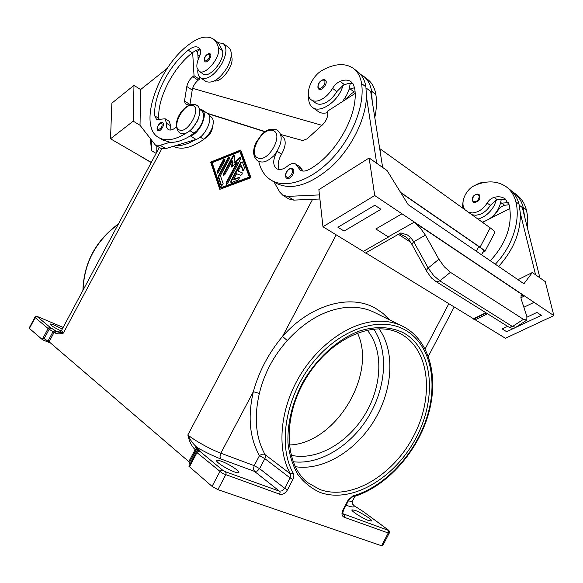 <?xml version="1.0" encoding="UTF-8"?>
<svg xmlns="http://www.w3.org/2000/svg" width="583" height="583" viewBox="0 0 583 583"><rect width="100%" height="100%" fill="white"/><g stroke="black" fill="none" stroke-linecap="round" stroke-linejoin="round"><path stroke-width="0.87" d="M158.255 130.701L158.088 130.621C154.779 129.244 160.383 120.739 162.482 122.568L162.766 122.7C165.295 123.895 160.784 131.889 158.255 130.701M173.311 146.311C181.313 150.246 191.494 147.929 203.868 139.352L208.087 135.212L211.41 129.769C214.027 123.399 213.888 119.07 210.995 116.775L209.268 115.66M192.142 128.69L197.477 120.929L198.453 118.48M162.599 139.876L170.01 142.267C175.877 142.689 182.523 140.627 189.949 136.094L196.595 131.102L199.43 127.611L201.689 123.596C204.341 117.19 204.232 112.84 201.368 110.566L199.291 109.225M176.285 127.101C173.122 129.812 170.484 130.643 168.385 129.594C166.723 128.53 166.075 126.409 166.454 123.232L165.127 118.764L156.659 119.639L154.772 115.886C153.023 96.443 169.012 65.143 188.251 50.153C192.47 46.895 195.903 46.028 198.548 47.536L200.406 49.949C201.011 51.734 200.632 54.066 199.277 56.959C197.28 61.135 196.522 64.735 197.003 67.774L199.065 71.235C205.238 76.22 221.059 57.185 218.443 47.777C217.554 43.681 215.768 40.723 213.086 38.901C206.586 35.169 198.278 37.246 188.149 45.124C156.776 68.976 137.719 127.079 159.057 137.748C166.395 141.676 175.906 139.847 187.602 132.261M287.164 178.318L286.836 178.165C285.138 178.471 285.269 172.51 287.011 171.008C288.825 168.83 290.567 167.991 292.243 168.494L292.71 168.72C296.273 170.535 290.815 179.979 287.164 178.318M280.685 135.074L282.267 136.123C286.377 139.774 286.151 145.794 281.574 154.196C278.076 160.252 277.282 165.353 279.199 169.5M276.575 152.287C272.735 159.99 272.778 165.477 276.714 168.742C279.767 170.323 283.411 169.413 287.652 165.987C290.735 163.495 293.417 162.846 295.705 164.042L300.296 170.221C302.672 171.577 305.572 171.336 308.997 169.493C335.786 155.442 359.281 113.67 354.646 88.303L353.385 84.389L350.988 81.649C348.095 79.696 344.458 79.594 340.071 81.35C337.105 82.669 334.598 85.009 332.55 88.376C329.606 93.273 326.006 96.916 321.75 99.314C317.589 101.478 314.179 101.712 311.504 100.021C303.896 95.605 311.14 76.133 322.479 70.215C334.737 63.503 344.983 62.847 353.211 68.255C357.678 71.563 360.476 76.672 361.584 83.558C364.98 105.093 352.372 137.26 331.676 158.962C310.994 180.752 285.816 188.943 271.408 180.322C264.937 176.394 260.725 170.112 258.757 161.462M308.771 96.02C308.276 101.486 309.617 105.363 312.794 107.658C319.469 112.708 334.146 104.299 340.822 91.21L343.423 85.031L336.865 91.567C333.928 96.45 330.328 100.072 326.079 102.448C321.925 104.597 318.507 104.816 315.826 103.125L311.504 100.021M475.495 185.132C479.102 182.996 482.651 182.005 486.135 182.166M506.751 200.348C503.96 199.029 500.804 198.832 497.299 199.772L496.381 200.078L494.26 205.478C490.252 212.598 484.823 217.131 477.98 219.077M489.079 219.077C493.029 216.424 496.162 212.933 498.48 208.619L500.586 203.241L501.249 199.182M478.432 194.277L479.131 194.62C480.939 199 479.255 201.638 474.096 202.541L473.432 202.221C469.621 197.571 475.619 193.367 478.337 194.219L479.131 194.62M509.127 204.735L504.63 205.296C501.759 206.156 499.442 208.007 497.671 210.842L494.056 215.433L489.494 218.793M496.381 200.078L490.31 205.384C487.752 209.559 484.422 212.511 480.334 214.245L475.925 215.273L471.931 214.733M490.325 260.79C506.496 243.024 512.814 224.542 509.294 205.362L505.097 198.854C502.05 196.741 498.392 196.252 494.122 197.375C491.236 198.264 488.904 200.144 487.118 203.022C484.553 207.205 481.223 210.171 477.127 211.921L472.711 212.963L468.717 212.431M319.557 89.388L318.923 89.112C317.48 89.192 317.385 84.09 319.95 81.715C321.736 80.017 323.23 79.361 324.432 79.733L325.299 80.119C328.411 81.948 323.091 90.533 319.557 89.388M350.266 83.362L349.1 89.301L346.513 95.452L342.607 101.478M327.697 112.585C324.017 113.612 320.956 113.321 318.515 111.725L312.794 107.651M520.801 297.775L524.547 295.953L521.085 295.224L521.078 298.751L526.843 316.35L526.843 320.074L523.439 319.331L512.457 326.524L509.52 327.274L508.442 326.844M487.541 313.771L475.203 319.797L473.615 319.156L486.258 312.969M515.809 327.289L512.457 326.524L439.822 280.875L450.426 272.319L444.312 266.795L438.897 259.224L428.184 268.012L426.479 270.148L426.581 271.117M524.226 295.975L414.156 222.218L420.117 227.72L425.437 235.182L413.711 241.726L412.064 243.891L412.115 244.765L426.508 271C433.57 281.144 430.385 276.655 435.88 281.458L436.82 281.786L439.822 280.875L433.606 275.504L428.184 268.012L413.711 241.726L410.687 237.543L407.357 234.927L400.856 232.916L365.41 253.066L363.296 251.404L388.467 237.041L375.853 228.973L401.986 213.801L374.723 195.524L322.96 226.751L363.296 251.404M405.666 236.793L399.384 233.747M210.201 53.891L209.625 53.643C207.657 53.017 202.221 57.987 205.078 61.747L205.442 61.9C208.08 62.782 212.598 55.174 210.201 53.891L209.807 53.731M205.85 81.394L206.061 81.54C212.897 83.821 220.075 78.931 227.596 66.863C232.18 57.404 232.471 50.881 228.47 47.296L223.362 43.659M202.971 73.873L203.124 73.975C209.333 78.989 225.133 60.027 222.48 50.626L218.355 42.748L223.151 43.506C227.13 47.085 226.816 53.621 222.21 63.117C214.661 75.243 207.482 80.177 200.669 77.918C198.533 76.475 197.579 73.808 197.797 69.924M151.296 162.424L110.522 138.79L111.863 103.162L133.981 85.366L140.612 89.556L140.029 125.279L133.216 121.162L110.522 138.79M295.238 466.67C322.96 471.108 355.973 450.878 374.395 420.205C392.876 389.553 395.303 351.214 378.95 328.695M354.923 510.285C360.935 512.384 372.785 519.934 371.735 521.02L368.806 520.612C362.779 518.535 350.777 510.868 351.906 509.841L354.923 510.285M221.307 461.211C228.47 463.74 240.05 471.166 238.87 472.514C238.52 473.039 237.026 472.835 234.388 471.895C227.188 469.395 215.433 461.831 216.687 460.541C217.065 460.016 218.603 460.235 221.307 461.211M61.222 330.969C54.459 327.763 50.743 325.474 50.08 324.09C50.422 323.754 52.055 324.184 54.984 325.401L62.301 329.016M293.329 473.352L290.385 473.855L290.764 475.764L290.123 477.958L284.679 488.306L282.281 490.806L279.483 491.199L225.563 471.793L222.648 470.175L199.721 451.191L198.941 449.325L196.974 447.401C205.624 452.372 213.64 456.256 221.044 459.04L220.031 456.547L220.84 453.195C210.66 449.464 194.605 440.566 187.857 434.933C190.109 439.888 193.148 444.042 196.974 447.401L195.494 447.555L194.256 448.793L195.196 449.573L188.819 461.634L189.482 462.428L195.873 450.338L196.974 452.605L222.56 473.454L279.687 494.209C282.689 494.85 285.291 493.4 287.477 489.858L293.351 478.57L293.912 475.757L293.329 473.352C277.391 445.623 285.437 396.885 312.765 362.794C339.962 328.542 380.211 315.629 405.236 330.044C430.429 344.313 438.482 381.61 426.683 418.011C414.936 454.441 384.62 487.104 352.839 495.958L352.132 497.11C384.722 487.986 415.453 454.747 427.361 417.668C439.29 380.663 431.114 342.41 404.857 327.427L403.611 326.75C394.436 321.969 384.022 320.278 372.355 321.67C345.041 325.074 314.412 348.503 296.944 380.83C279.476 413.158 277.246 450.674 290.385 473.855L265.083 454.66C255.755 437.833 253.845 417.421 259.369 393.423L253.335 391.696C258.99 371.349 268.719 352.934 282.522 336.442L287.288 340.552C304.938 321.277 323.988 310.302 344.451 307.642C355.951 306.403 366.255 308.152 375.365 312.889L401.395 325.664M199.371 450.805L197.637 450.681L196.289 451.825L188.972 466.342L212.066 486.375L217.904 489.64L225.679 474.912L226.102 473.126L225.563 471.793M354.486 506.022L352.168 503.632L352.482 501.03C352.161 501.584 350.798 501.497 348.394 500.782M37.961 316.773L38.07 316.795C36.86 316.117 35.796 316.299 34.878 317.356L29.157 328.047L29.42 328.426L35.155 317.72L36.153 316.817L38.179 316.861L63.153 327.413M34.878 317.356L48.105 328.521L42.231 339.503L42.697 339.86L43.543 338.293L49.089 341.784L54.139 332.332L55.166 331.392L56.442 331.363L50.4 327.559L37.399 316.795M44.14 338.679L49.183 329.249L54.722 332.813L55.749 331.88L57.025 331.844L63.372 333.09L61.448 330.605L59.328 332.208M42.231 339.503L29.42 328.426M352.839 495.958L348.087 500.148L342.913 510.008C341.354 513.572 341.74 515.97 344.079 517.216L388.242 532.993L381.566 545.768L382.608 545.805M381.566 545.768L217.904 489.64M259.457 455.673C261.57 454.07 263.443 453.734 265.083 454.66L265.476 456.518L264.857 458.646L259.457 455.673L254.195 465.657L220.84 453.195L253.335 391.696C247.6 416.787 249.641 438.11 259.457 455.673M259.369 393.423C264.135 373.652 273.442 356.024 287.288 340.552M481.558 254.8L483.453 251.178C483.744 250.471 482.192 248.934 478.796 246.565L400.834 192.784M189.854 463.988L189.482 462.428M188.819 461.634L49.089 341.784M50.597 343.081L42.697 339.86M264.901 131.743L207.883 113.67M212.766 125.972C212.219 131.394 209.654 135.533 205.078 138.39M219.784 189.344L210.66 162.103L240.692 150.05L250.996 177.72L219.784 189.344M291.048 455.214C316.321 461.219 347.811 443.073 365.024 414.404C382.346 385.786 383.731 349.727 367.115 330.036M289.212 444.997C335.451 443.903 377.434 374.097 357.401 332.915M156.783 152.163L156.805 145.918L156.783 152.163M156.127 153.387L151.58 150.706L150.319 138.98M140.029 125.279L155.384 145.072L160.201 145.298L170.01 142.267M151.58 150.706L151.653 140.758M133.216 121.162L133.981 85.366M160.719 148.242L165.747 148.614L175.57 145.626C181.451 146.071 188.112 144.045 195.545 139.548L175.57 145.626M140.612 89.556L167.379 68.218M198.154 59.553L197.666 51.887L195.808 50.604M214.376 80.964C221.657 82.473 234.184 65.456 231.794 57.2L231.262 55.247M515.671 327.384L526.704 320.176M410.687 237.543L408.785 239.577M414.156 222.218L388.191 236.858M425.437 235.182L438.897 259.224M450.426 272.319L523.439 319.331M388.467 237.041L375.853 228.973M374.833 205.238L337.936 227.253L374.833 205.238L380.939 209.282L374.833 205.245M524.547 295.953L553.85 315.6L505.417 338.264L475.203 319.797M534.072 302.344L523.862 307.263M536.943 312.43L527.068 317.116L536.943 312.437L541.33 315.337L536.943 312.437M502.182 328.936L507.64 326.342L502.182 328.929L506.649 331.698L541.33 315.33M523.862 307.256L534.072 302.337M524.43 295.873L414.367 222.094M553.85 315.6L545.251 281.604L532.33 272.531L523.935 283.761L408.195 204.684L387.083 170.571L369.134 157.971L374.723 195.524M401.986 213.801L414.229 221.999M485.879 312.736L473.542 318.777L365.73 252.884M473.542 318.777L473.615 319.156M517.995 279.702L532.33 272.531M539.909 277.851L522.31 207.504L519.256 205.165M507.093 187.42L509.411 189.22C514.162 192.769 517.369 197.761 519.03 204.196L520.342 213.261L535.595 274.826M520.342 213.261C520.714 232.296 513.463 250.02 498.596 266.446M369.134 157.971L318.872 189.657L322.96 226.751M376.684 163.276L366.452 96.705C365.796 119.172 351.462 148.016 331.683 166.461C309.901 185.234 291.311 190.794 275.905 183.128L274.775 182.421M273.974 181.918L279.789 192.128L282.857 195.283L287.791 196.391L319.448 194.911M366.051 87.909L370.679 91.451L382.652 167.467M319.899 199L293.803 200.115L288.855 198.985L282.857 195.283M324.629 79.827L325.299 80.119M292.345 168.545L292.71 168.72M354.544 87.72L349.1 89.301M360.483 74.325L363.129 75.936C367.625 79.273 370.453 84.375 371.604 91.24L372.194 101.056M482.578 222.385L509.914 208.466M508.296 202.629L500.586 203.241M511.823 191.268L513.579 192.448C518.338 196.005 521.552 200.989 523.221 207.41L524.554 216.453M465.023 209.778C459.528 203.445 465.7 188.928 475.458 185.146C487.308 180.329 497.576 180.868 506.255 186.779C511.007 190.328 514.206 195.327 515.853 201.769C520.757 220.491 512.304 246.602 495.317 264.208M514.417 193.097L516.691 194.853C521.442 198.409 524.664 203.394 526.34 209.8C527.746 215.404 528.103 221.438 527.418 227.902M242.368 161.965L244.729 168.349L242.936 170.644L240.939 165.55L237.995 171.089L242.04 172.655C242.492 173.982 241.996 174.864 240.56 175.279L236.589 173.734L233.637 179.28L239.591 177.254L238.6 179.87L231.415 182.559L230.875 182.552L230.853 180.941L240.568 162.664L242.368 161.965L241.136 163.021L231.422 181.284L231.211 182.61M239.824 177.538L234.206 179.622L233.637 179.28M242.229 172.852L237.995 171.089M240.939 165.55L241.508 165.9L243.271 170.702L242.703 170.345M223.253 159.975L224.761 158.999L224.768 160.544L218.574 172.182L217.08 173.151L217.073 171.584L223.253 159.975L223.814 160.318L217.634 171.927L217.415 173.202M224.987 159.29L223.814 160.318M220.593 187.828L221.161 188.163L249.925 177.436L240.451 151.915L239.89 151.558L212.132 162.672L220.593 187.828L249.356 177.086L249.925 177.436M249.356 177.086L239.89 151.558M210.66 162.103L211.221 162.438L220.192 189.191M240.881 150.552L211.221 162.438M229.629 157.439L228.441 158.481L219.055 176.117L218.836 177.392L221.795 186.145M218.487 175.774L227.88 158.131L229.411 157.155L229.411 158.7L220.403 175.636L223.187 183.82L221.453 186.086L221.212 185.78L218.268 177.05L218.487 175.774L219.055 176.117M236.873 162.519L231.64 167.066L232.194 160.77L224.805 174.66L223.289 175.636L223.274 174.055L232.785 156.178L234.33 155.195L234.592 155.923L234.016 162.599L239.584 157.745L240.59 157.476L240.604 159.042L227.676 183.353L226.146 184.33L226.124 182.719L236.873 162.519L237.434 162.868L226.692 183.062L226.481 184.381M240.815 157.76L234.577 162.948L234.016 162.599M234.548 155.479L233.346 156.528L223.836 174.397L223.624 175.687M232.194 160.77L232.755 161.119L232.282 166.505M482.986 252.067L484.713 251.812C484.998 251.113 483.453 249.575 480.064 247.214L400.565 192.354M265.141 131.576L207.308 113.27M484.713 251.812L494.712 232.726C495.062 231.917 493.561 230.292 490.216 227.866L379.671 148.527M321.984 125.33L192.616 88.354M482.236 222.138L484.32 221.496M462.319 207.839L463.077 201.397M353.028 83.792L348.328 83.486L343.423 85.031M353.211 68.255L357.481 71.563C361.97 74.886 364.776 79.988 365.905 86.867L366.452 96.705M295.705 164.042L300.179 166.964L302.766 171.045M363.129 75.936L367.326 79.186C371.837 82.531 374.68 87.632 375.846 94.49C376.946 101.42 376.596 109.108 374.789 117.562M355.003 91.764L354.267 92.041C351.389 93.273 348.94 95.488 346.929 98.695M355.083 93.448L327.522 111.185L327.726 112.803C327.938 117.132 326.094 121.257 322.173 125.156L307.146 138.856L302.628 140.539L280.467 134.389M380.939 209.282L344.101 231.072L337.936 227.261M218.355 42.748L213.524 39.214M159.166 120.011L158.875 118.422C157.06 99.001 172.998 67.788 192.237 52.885L192.667 52.55C195.473 50.459 197.994 49.468 200.246 49.57M170.892 130.009L170.608 125.797L169.267 121.33L165.229 118.83M199.954 49.562L197.236 51.596M197.936 56.172L200.18 54.707M189.905 104.794L192.215 90.052C193.017 86.16 194.999 82.888 198.154 80.228L199.401 79.266L199.233 76.555M195.545 139.548L196.005 139.41C205.384 137.165 214.318 116.622 207.395 113.328L202.053 109.874M199.138 108.7L201.878 109.757C208.772 113.036 199.78 133.66 190.415 135.948L189.949 136.094M199.401 79.266L194.037 75.681L192.791 76.643C189.635 79.324 187.646 82.611 186.83 86.51L184.505 100.99L185.27 103.789L189.067 105.159M192.667 52.55L194.037 75.681M272.786 130.563C284.366 133.325 268.785 162.672 258.182 158.037C247.097 154.801 262.139 126.533 272.786 130.563M293.103 461.714C319.761 465.205 350.995 445.776 368.558 416.59C386.157 387.418 388.744 351.002 373.688 328.98M161.673 122.918C158.146 124.347 156.936 126.613 158.044 129.718C161.586 128.289 162.795 126.023 161.673 122.918M200.231 137.085L203.868 139.352M189.949 130.679L194.117 133.274M192.689 105.581C184.25 102.309 170.768 127.546 179.622 130.06C187.996 133.798 201.922 107.709 192.689 105.581M286.974 177.152C283.506 176.11 288.046 167.547 291.332 168.939C294.838 169.945 290.254 178.602 286.974 177.152M277.187 151.34L281.574 154.196M477.659 194.62C481.339 195.567 477.492 202.884 474.015 201.565C470.372 200.588 474.183 193.345 477.659 194.62M490.31 205.384L487.118 203.022M319.382 88.201C315.84 87.567 320.293 79.186 323.652 80.162C327.238 80.76 322.742 89.235 319.382 88.201M508.565 326.925L435.654 281.312M208.918 54.008C205.172 55.706 203.948 57.994 205.252 60.872C207.694 61.652 211.556 54.416 208.918 54.008M319.717 489.45L307.992 482.819C284.074 464.724 282.187 415.701 307.088 376.538C331.676 337.178 375.131 319.382 400.696 333.862L401.272 334.176C429.875 350.091 434.291 397.008 413.609 436.091C393.306 475.342 350.791 501.001 319.717 489.45M398.685 332.849L400.696 333.862L398.67 332.849M319.987 492.373C351.884 504.135 395.434 477.739 416.24 437.505C437.439 397.438 432.994 349.334 403.713 332.951C390.996 326.604 375.416 325.861 358.909 331.188C336.828 339.678 315.316 359.5 301.535 384.671C291.886 404.376 287.353 423.79 287.951 442.898C289.365 454.842 292.651 465.351 297.804 474.424C303.896 482.44 311.286 488.423 319.987 492.373M83.056 290.159C84.105 262.933 95.845 240.961 118.276 224.236M197.921 448.181L196.435 448.334L195.196 449.573L195.873 450.338L197.214 449.209L198.941 449.325M189.446 466.823L196.974 452.605L198.22 451.351L199.721 451.191M221.044 459.04L254.501 471.385L279.483 491.199L280.066 492.497L279.687 494.209M287.477 489.858L284.679 488.306L259.588 468.645L254.195 465.657L253.437 468.936L254.501 471.385L257.256 471.049L259.588 468.645L264.857 458.646L290.123 477.958L292.928 479.503M404.828 327.413L403.611 326.75M346.091 505.177L346.491 505.33L346.164 505.031M389.597 319.878L383.22 313.574L375.875 308.516C350.828 293.57 310.615 304.246 282.522 336.442L336.202 234.847M363.566 511.794L388.081 529.823C389.145 530.355 389.539 531.456 389.262 533.124L388.242 532.993L388.533 531.419L387.884 530.202L343.015 513.754M344.079 517.216L344.4 515.583L343.219 514.024C342.578 514.33 342.673 513.018 343.511 510.096L343.518 510.081M346.491 505.33C352.161 507.363 354.69 507.494 354.085 505.723L363.173 511.502L387.848 529.699L387.884 530.202M355.492 506.751L355.105 506.474M354.326 505.855L363.173 511.502M222.648 470.175L221.117 470.357L219.835 471.662L212.066 486.375M348.087 500.148L348.678 500.243L343.511 510.096L342.913 510.008M50.4 327.559L49.125 327.588L48.105 328.521L48.557 328.856L49.183 329.249L50.94 327.923M59.714 332.106L56.442 331.363M48.01 341.04L53.06 331.589L54.817 330.255M63.161 327.398L38.179 316.861M54.722 332.813C57.156 334.088 60.034 334.183 63.372 333.09L161.834 148.752M382.594 545.87L389.269 533.066M312.612 199.306L187.857 434.933C189.023 440.624 191.151 445.244 194.256 448.793M478.796 246.565L476.34 251.244M448.844 303.685L425.145 348.874M142.332 157.235L141.786 157.104M398.393 234.315L410.614 242.236M497.299 199.772L494.122 197.375M519.03 204.196L515.853 201.769M504.63 205.296L501.497 202.935M526.34 209.8L523.221 207.41M240.568 162.664L241.136 163.021M230.853 180.941L231.422 181.284M239.03 177.247L239.606 177.596M217.073 171.584L217.634 171.927M227.88 158.131L228.441 158.481M218.268 177.05L218.836 177.392M221.212 185.78L221.788 186.115M226.124 182.719L226.692 183.062M239.584 157.745L240.152 158.102M232.785 156.178L233.346 156.528M223.274 174.055L223.836 174.397M480.064 247.214L490.216 227.866M380.131 151.434L381.129 149.547M361.584 83.558L365.905 86.867M332.55 88.376L336.865 91.567M340.071 81.35L344.371 84.586M297.592 166.6L302.081 169.522M371.604 91.24L375.846 94.49M345.194 97.755L346.681 98.855M350.048 88.864L354.267 92.041M293.803 200.115L287.791 196.391M218.443 47.777L222.48 50.626M188.251 50.153L192.237 52.885M154.772 115.886L158.875 118.422M166.454 123.232L170.608 125.797M231.108 56.719L231.794 57.2M197.98 56.828L199 57.528M196.005 139.41L190.415 135.948M189.949 104.488L184.505 100.99M192.215 90.052L186.83 86.51M198.154 80.228L192.791 76.643M165.747 148.614L160.201 145.298M195.057 104.466L196.398 105.086C206.513 109.976 191.428 137.573 180.526 133.259L179.557 132.8C170.098 123.72 183.9 102.404 194.977 104.444M277.173 130.14L275.344 129.288M277.435 130.315C279.614 131.947 280.846 134.36 281.137 137.552C281.421 142.879 278.995 148.949 273.85 155.748C265.95 163 262.51 162.285 259.063 161.586L257.752 160.952C252.949 156.965 252.344 150.88 255.937 142.689L261.884 134.265C265.943 131.262 266.504 128.945 275.256 129.258M82.917 290.429C83.821 262.86 95.67 240.677 118.458 223.894M348.678 500.243L352.132 497.11M352.358 503.88L354.267 505.818M352.482 501.03L354.974 496.264M428.374 356.249L454.208 306.964M61.448 330.605L159.319 147.412M140.299 156.055L147.178 160.223M147.645 160.5L151.223 162.57M206.061 81.54L200.669 77.918M508.675 326.983C511.772 328.564 514.097 328.703 515.642 327.406M405.666 236.785L408.77 239.547L412.086 244.707M505.468 199.131L505.097 198.854M271.408 180.322L275.905 183.128M159.057 137.748L163.24 140.263M199.065 71.235L203.132 73.983M160.915 148.359L155.384 145.072"/></g></svg>
